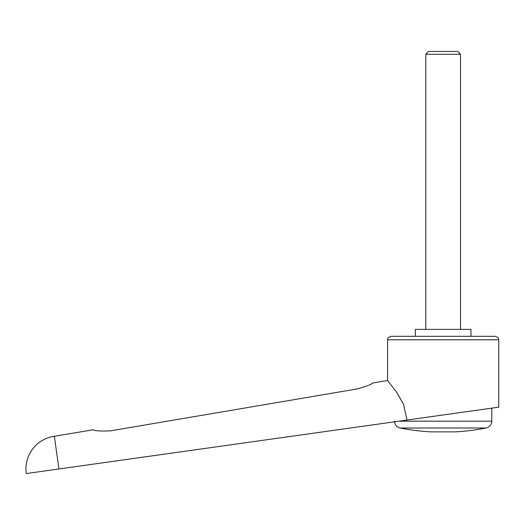 <?xml version="1.0" encoding="UTF-8"?>
<svg xmlns="http://www.w3.org/2000/svg" width="525" height="525" viewBox="0 0 525 525"><rect width="100%" height="100%" fill="white"/><g stroke="black" fill="none" stroke-linecap="round" stroke-linejoin="round"><path stroke-width="0.79" d="M54.344 436.282A33.003 33.003 0 0 0 26.25 473.563L58.931 468.969L54.344 436.282L93.43 429.745C94.684 430.894 100.321 431.268 110.348 430.867L356.961 388.973C366.608 386.249 371.851 384.261 372.691 383.014L387.575 380.52L396.329 391.768L403.508 404.217L406.987 420.053L498.75 407.157L498.75 339.8L387.575 339.8L387.575 380.52M58.931 468.969L406.987 420.053M470.958 336.328L470.958 329.378L415.367 329.378L415.367 336.328M394.551 421.798L492.496 408.037L491.8 408.135L491.8 421.181L398.954 421.181M443.159 428L400.129 428A222.351 222.351 0 0 0 430.999 431.872L455.319 431.872A222.351 222.351 0 0 0 486.196 428L443.159 428M387.575 339.8C388.395 338.743 385.947 338.297 391.046 336.328L495.278 336.328C500.377 338.297 497.93 338.743 498.75 339.8M425.788 329.378L425.788 54.259L428.61 51.437L457.715 51.437L460.53 54.259L460.53 329.378M425.788 54.259L460.53 54.259M394.524 421.181C394.774 424.784 396.637 427.055 400.129 428M486.196 428C489.687 427.055 491.551 424.784 491.8 421.181"/></g></svg>

